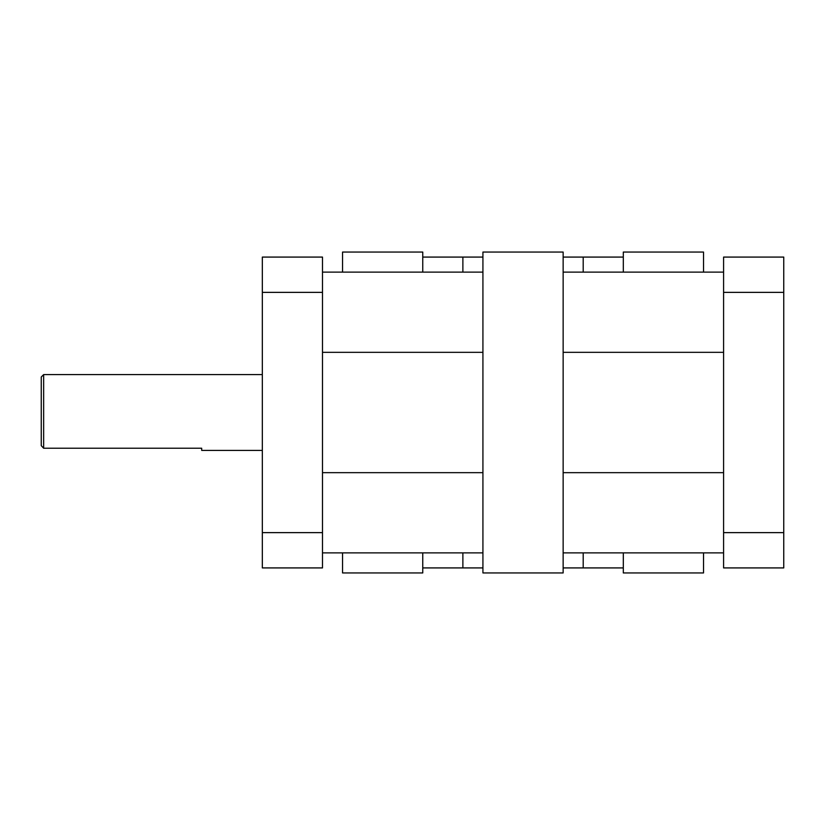 <?xml version="1.0" encoding="UTF-8"?>
<svg xmlns="http://www.w3.org/2000/svg" width="825" height="825" viewBox="0 0 825 825"><rect width="100%" height="100%" fill="white"/><g stroke="black" fill="none" stroke-linecap="round" stroke-linejoin="round"><path stroke-width="1.24" d="M322.493 552.884L482.924 552.884L482.924 272.116L322.493 272.116M723.587 272.116L563.145 272.116L563.145 552.884L723.587 552.884M262.329 374.602L43.653 374.602L43.653 448.233L41.25 445.665L43.653 448.233L201.692 448.233L201.692 450.398L262.329 450.398M43.653 374.602L41.25 377.004L41.25 445.665M783.75 532.63L723.587 532.63L723.587 567.92L783.75 567.92L783.75 257.08L723.587 257.08L723.587 292.37L783.75 292.37M262.329 257.08L262.329 292.37L322.493 292.37L322.493 257.08L262.329 257.08M322.493 532.63L262.329 532.63L262.329 567.92L322.493 567.92L322.493 292.37M723.587 532.63L723.587 292.37M482.924 257.08L422.761 257.08M623.308 257.08L563.145 257.08M563.145 567.92L623.308 567.92M422.761 567.92L482.924 567.92M623.308 552.884L623.308 572.942L703.529 572.942L703.529 552.884M703.529 272.116L703.529 252.058L623.308 252.058L623.308 272.116M342.55 552.884L342.55 572.942L422.761 572.942L422.761 552.884M422.761 272.116L422.761 252.058L342.55 252.058L342.55 272.116M482.924 552.884L482.924 572.942L563.145 572.942L563.145 552.884M563.145 272.116L563.145 252.058L482.924 252.058L482.924 272.116M563.145 352.337L723.587 352.337M723.587 472.663L563.145 472.663M583.203 272.116L583.203 257.08M583.203 567.92L583.203 552.884M462.877 272.116L462.877 257.08M462.877 567.92L462.877 552.884M482.924 472.663L322.493 472.663M322.493 352.337L482.924 352.337M262.329 532.63L262.329 292.37"/></g></svg>
